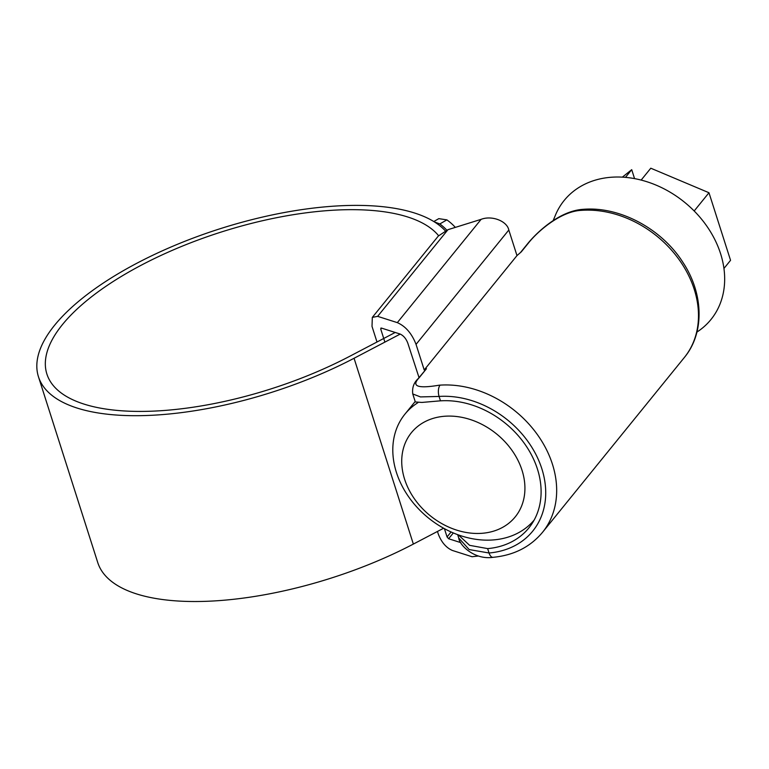 <?xml version="1.0" encoding="UTF-8"?>
<svg xmlns="http://www.w3.org/2000/svg" width="769" height="769" viewBox="0 0 769 769"><rect width="100%" height="100%" fill="white"/><g stroke="black" fill="none" stroke-linecap="round" stroke-linejoin="round"><path stroke-width="1.15" d="M384.885 342.109L380.761 329.17L381.386 328.055L399.967 333.986C403.417 335.505 406.013 338.523 407.772 343.051L419.028 377.589M439.753 400.889L421.883 402.437L415.327 401.966L412.761 393.949L420.46 396.919L439.08 396.448L440.483 400.841L439.753 400.889M458.411 534.926L469.638 545.346L487.642 548.605A84.379 66.48 -141 0 0 528.861 527.938A84.379 66.48 -141 0 0 525.237 444.645A84.379 66.48 -141 0 0 440.483 400.841M581.873 210.312L581.066 210.37C560.582 211.427 537.742 231.306 528.582 242.86L521.276 251.867L516.979 255.596L424.209 369.956L426.478 368.726L419.182 377.723C411.002 386.317 417.692 388.806 439.253 385.182L440.06 385.134A97.75 77.015 39 0 1 538.271 435.85A97.75 77.015 39 0 1 542.481 532.369L684.304 357.547A97.75 77.015 -141 0 0 680.084 261.027A97.75 77.015 -141 0 0 581.873 210.312A8.353 3.922 -93.8 0 1 583.584 209.293L583.584 209.293C619.977 206.361 661.792 228.874 682.959 262.431C703.741 293.777 704.664 333.16 684.304 357.547M380.79 328.171L381.386 328.055M453.326 532.946L448.625 538.742L447.058 536.935L444.424 528.668M419.182 377.723A8.353 6.585 -141 0 0 418.125 378.704L426.478 368.726M416.048 344.377C411.838 333.525 405.59 326.277 397.323 322.634L481.115 219.348C491.795 215.157 507.031 221.02 508.818 230.018L416.048 344.377L424.209 369.956M376.993 342.003L372.013 326.383L372.321 317.386L377.646 316.347L397.323 322.634M437.455 531.456L438.32 534.147C441.473 542.28 446.155 547.72 452.355 550.45L472.041 556.727L478.491 556.006M448.625 538.742L460.766 542.626M481.115 219.348L447.962 229.681L438.33 236.025L372.321 317.386M508.818 230.018L516.979 255.596M487.642 548.605L489.046 552.998A8.353 3.989 -94.9 0 0 492.996 557.323L492.996 557.323C473.896 560.13 459.112 544.51 458.747 538.021L469.167 549.566L489.046 552.998A89.396 70.431 -141 0 0 541.837 468.763A89.396 70.431 -141 0 0 439.08 396.448A8.353 3.922 86.2 0 1 440.06 385.134M482.009 533.302A66.836 52.657 -141 0 0 522.026 470.282A66.836 52.657 -141 0 0 444.645 416.25A66.836 52.657 -141 0 0 404.629 479.279A66.836 52.657 -141 0 0 482.009 533.302M534.109 520.123A83.552 65.826 39 0 1 493.16 539.944A83.552 65.826 39 0 1 408.743 496.957A83.552 65.826 39 0 1 404.927 414.155A83.552 65.826 39 0 1 417.875 402.706M553.18 220.568L555.487 215.041A94.5 74.449 39 0 1 611.153 177.255A94.5 74.449 39 0 1 712.209 234.68A94.5 74.449 39 0 1 698.473 331.035L696.935 332.102M641.163 180.071L650.785 168.209L708.98 192.74L730.55 260.316L723.937 268.477M708.98 192.74L694.176 210.985M622.361 177.139L631.714 169.67L625.476 177.36M634.56 178.61L631.714 169.67M438.599 235.698A208.87 82.283 -17.7 0 0 326.912 210.648A208.87 82.283 -17.7 0 0 126.116 273.591A208.87 82.283 -17.7 0 0 46.89 374.042A208.87 82.283 -17.7 0 0 164.826 410.435A208.87 82.283 -17.7 0 0 349.655 356.326L395.199 332.468M445.222 230.738A217.723 85.772 -17.7 0 0 330.343 206.409A217.723 85.772 -17.7 0 0 121.031 272.024A217.723 85.772 -17.7 0 0 38.45 376.733A217.723 85.772 -17.7 0 0 161.394 414.674A217.723 85.772 -17.7 0 0 354.057 358.267L400.226 334.073M38.45 376.733L97.75 562.552A217.723 85.772 -17.7 0 0 220.693 600.493A217.723 85.772 -17.7 0 0 413.357 544.077L443.626 528.226M433.793 221.53L438.791 218.646L446.885 219.876L439.839 223.942L434.408 221.914M455.315 227.384A228.249 89.915 -17.7 0 0 446.885 219.876M446.731 230.104A219.396 86.426 -17.7 0 0 439.839 223.942M381.607 328.123L380.761 329.17M451.086 531.975L447.058 536.935M447.962 229.681L377.646 316.347M528.582 242.86A8.353 6.585 -141 0 0 527.524 243.85L520.488 252.53M418.125 378.704L418.125 378.704C413.809 382.654 412.021 387.73 412.761 393.949M354.057 358.267L413.357 544.077M458.747 538.021L457.67 534.657M583.584 209.293C559.38 210.552 536.204 233.036 527.524 243.85M492.996 557.323C513.721 555.353 530.216 547.028 542.481 532.369M404.927 414.155L415.183 401.514"/></g></svg>

